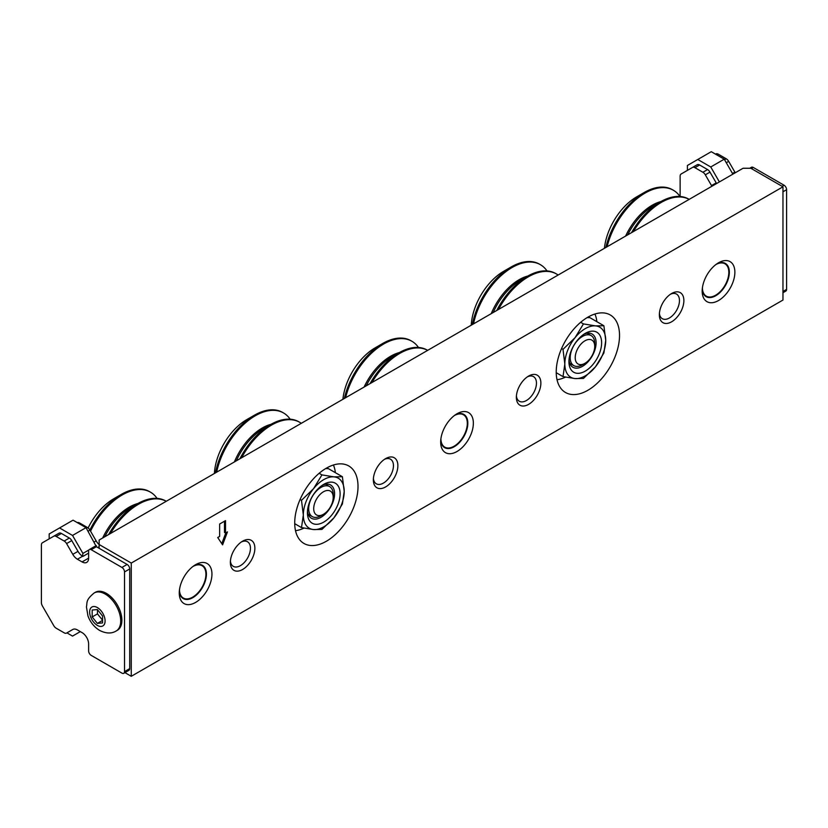 <?xml version="1.0" encoding="UTF-8"?>
<svg xmlns="http://www.w3.org/2000/svg" width="828" height="828" viewBox="0 0 828 828"><rect width="100%" height="100%" fill="white"/><g stroke="black" fill="none" stroke-linecap="round" stroke-linejoin="round"><path stroke-width="1.24" d="M333.415 465.005A41.162 23.764 -60 0 1 335.35 472.664M325.642 468.586L328.354 468.627L342.388 476.721L333.994 476.866L321.937 474.899L313.543 488.665A28.908 16.695 -60 0 1 323.769 479.609A28.908 16.695 -60 0 1 333.994 476.866A28.908 16.695 -60 0 1 344.21 491.408L342.388 476.721M322.32 485.249A19.199 11.085 -60 0 1 330.61 484.98A19.199 11.085 -60 0 1 334.584 493.778A19.199 11.085 -60 0 1 326.201 513.101A19.199 11.085 -60 0 1 311.4 518.245A19.199 11.085 -60 0 1 307.488 510.938M340.111 493.778A23.112 13.341 -60 0 1 323.769 522.085A23.112 13.341 -60 0 1 307.426 512.646A23.112 13.341 -60 0 1 323.769 484.339A23.112 13.341 -60 0 1 340.111 493.778M304.011 528.098A41.162 23.764 -60 0 1 295.503 530.665M301.495 500.329L303.327 515.016A28.908 16.695 -60 0 1 313.543 488.665L301.495 500.329L300.078 499.512M319.153 473.285L321.937 474.899M301.495 527.591L313.543 529.558A28.908 16.695 -60 0 1 303.327 515.016L301.495 527.591L294.716 523.669M313.543 529.558L321.937 529.413L333.994 517.748L342.388 503.983L344.21 491.408A28.908 16.695 -60 0 1 333.994 517.748A28.908 16.695 -60 0 1 313.543 529.558M215.487 472.86A56.573 32.665 -60 0 1 216.853 466.961A56.573 32.665 -60 0 1 254.341 415.242L246.816 419.589A45.933 26.517 120 0 0 216.377 461.579A45.933 26.517 120 0 0 214.4 473.492M216.667 472.177A56.573 32.665 -60 0 1 217.785 467.499A56.573 32.665 -60 0 1 283.559 412.975A56.573 32.665 -60 0 1 290.142 419.196M323.458 514.291L320.954 515.74A17.336 10.008 -60 0 1 316.669 517.314A17.336 10.008 -60 0 1 312.28 516.6A17.336 10.008 -60 0 1 309.465 503.279A17.336 10.008 -60 0 1 325.228 485.85A17.336 10.008 -60 0 1 329.616 486.574A17.336 10.008 -60 0 1 333.208 494.502L333.208 497.4A13.786 7.959 -60 0 1 323.458 514.291A13.786 7.959 -60 0 1 320.053 515.544A13.786 7.959 -60 0 1 314.319 504.376A13.786 7.959 -60 0 1 326.863 490.518A13.786 7.959 -60 0 1 333.208 497.4M254.341 415.242A56.573 32.665 -60 0 1 282.627 412.437L283.559 412.975M239.892 458.764A56.573 32.665 -60 0 1 270.528 424.588A56.573 32.665 -60 0 1 298.815 421.783L299.757 422.332A56.573 32.665 -60 0 1 301.288 423.315M241.631 457.76A56.573 32.665 -60 0 1 299.757 422.332M472.333 324.566A56.573 32.665 -60 0 1 511.186 266.958L503.662 271.305A45.933 26.517 120 0 0 471.246 325.197M511.186 266.958A56.573 32.665 -60 0 1 539.473 264.153L540.405 264.691A56.573 32.665 -60 0 1 546.987 270.911M473.512 323.893A56.573 32.665 -60 0 1 540.405 264.691M496.738 310.479A56.573 32.665 -60 0 1 527.374 276.304A56.573 32.665 -60 0 1 555.66 273.499L556.592 274.037A56.573 32.665 -60 0 1 558.134 275.031M498.477 309.475A56.573 32.665 -60 0 1 556.592 274.037M584.972 363.306L582.457 364.755A17.336 10.008 -60 0 1 573.794 365.614A17.336 10.008 -60 0 1 570.978 362.178A17.336 10.008 -60 0 1 578.182 339.811A17.336 10.008 -60 0 1 591.13 335.588A17.336 10.008 -60 0 1 593.945 339.035A17.336 10.008 -60 0 1 594.721 343.527L594.721 346.425A13.786 7.959 -60 0 1 588.366 360.635A13.786 7.959 -60 0 1 584.972 363.306A13.786 7.959 -60 0 1 575.367 359.59A13.786 7.959 -60 0 1 581.566 343.465A13.786 7.959 -60 0 1 594.721 346.425M89.89 530.044A56.573 32.665 -60 0 1 121.25 494.43L113.726 498.777A45.933 26.517 120 0 0 88.13 527.974M113.726 498.777L121.25 494.43A56.573 32.665 -60 0 1 149.537 491.635L150.479 492.174A56.573 32.665 -60 0 1 157.051 498.384M90.542 531.172A56.573 32.665 -60 0 1 122.182 494.968A56.573 32.665 -60 0 1 150.479 492.174M108.634 534.546A56.573 32.665 -60 0 1 137.438 503.776L137.438 503.776A56.573 32.665 -60 0 1 165.724 500.981L166.252 501.282A56.573 32.665 -60 0 0 138.379 504.314A56.573 32.665 -60 0 0 110.497 533.47M130.4 507.843L137.438 503.776L130.4 507.843A46.616 26.92 120 0 0 104.763 536.782M192.883 566.528A18.682 10.785 -60 0 1 205.913 574.249A18.682 10.785 -60 0 1 192.696 597.133A18.682 10.785 -60 0 1 179.49 589.712M344.365 398.454A56.573 32.665 -60 0 1 382.66 343.506L375.136 347.853A45.933 26.517 120 0 0 342.906 399.293M375.136 347.853L382.66 343.506A56.573 32.665 -60 0 1 410.947 340.712L411.878 341.25A56.573 32.665 -60 0 1 418.461 347.47M345.597 397.74A56.573 32.665 -60 0 1 383.592 344.055A56.573 32.665 -60 0 1 411.878 341.25M370.044 383.623A56.573 32.665 -60 0 1 398.848 352.863A56.573 32.665 -60 0 1 398.848 352.852A56.573 32.665 -60 0 1 427.134 350.058L427.662 350.358A56.573 32.665 -60 0 0 399.779 353.401A56.573 32.665 -60 0 0 371.907 382.546M366.173 385.869A46.616 26.92 120 0 1 391.81 356.92L398.848 352.852M454.282 415.604A18.682 10.785 -60 0 1 467.313 423.325A18.682 10.785 -60 0 1 454.106 446.209A18.682 10.785 -60 0 1 440.9 438.788M605.879 247.468A56.573 32.665 -60 0 1 644.174 192.531L636.649 196.878A45.933 26.517 120 0 0 604.419 248.307M636.649 196.878L644.174 192.531A56.573 32.665 -60 0 1 672.46 189.726L673.392 190.264A56.573 32.665 -60 0 1 679.974 196.484M607.1 246.765A56.573 32.665 -60 0 1 645.105 193.069A56.573 32.665 -60 0 1 673.392 190.264M631.557 232.647A56.573 32.665 -60 0 1 660.361 201.877L660.361 201.877A56.573 32.665 -60 0 1 688.648 199.072L689.175 199.382A56.573 32.665 -60 0 0 661.293 202.415A56.573 32.665 -60 0 0 633.42 231.571M653.323 205.934L660.361 201.877L653.323 205.944A46.616 26.92 120 0 0 627.676 234.883M715.796 264.618A18.682 10.785 -60 0 1 728.826 272.35A18.682 10.785 -60 0 1 715.62 295.223A18.682 10.785 -60 0 1 702.413 287.802M594.928 314.029A41.162 23.764 -60 0 1 596.864 321.688M587.145 317.61L589.867 317.641L603.891 325.746L595.498 325.88L583.45 323.914L575.056 337.689A28.908 16.695 -60 0 1 585.282 328.623A28.908 16.695 -60 0 1 595.498 325.88A28.908 16.695 -60 0 1 605.723 340.422L603.891 325.746M583.833 334.264A19.199 11.085 -60 0 1 592.113 334.005A19.199 11.085 -60 0 1 596.098 342.792A19.199 11.085 -60 0 1 587.714 362.115A19.199 11.085 -60 0 1 572.914 367.259A19.199 11.085 -60 0 1 569.002 359.952M601.625 342.792A23.112 13.341 -60 0 1 585.282 371.099A23.112 13.341 -60 0 1 568.939 361.66A23.112 13.341 -60 0 1 585.282 333.363A23.112 13.341 -60 0 1 601.625 342.792M565.524 377.123A41.162 23.764 -60 0 1 557.016 379.69M563.009 349.344L564.831 364.03A28.908 16.695 -60 0 1 575.056 337.689L563.009 349.344L561.591 348.526M580.656 322.309L583.45 323.914M563.009 376.605L575.056 378.572A28.908 16.695 -60 0 1 564.831 364.03L563.009 376.605L556.23 372.693M575.056 378.572L583.45 378.437L595.498 366.773L603.891 352.997L605.723 340.422A28.908 16.695 -60 0 1 595.498 366.773A28.908 16.695 -60 0 1 575.056 378.572M782.967 292.719L785.844 291.063A3.664 2.122 -120 0 0 786.6 289.376L786.6 189.684A3.664 2.122 -120 0 0 784.002 185.193L753.294 167.463A3.664 2.122 -120 0 0 751.451 167.277L749.744 168.26M735.274 172.762A9.243 5.341 60 0 1 734.871 172.11L728.661 161.346A4.844 2.794 -120 0 0 726.239 158.79L718.28 154.194A4.844 2.794 -120 0 0 715.858 153.956L715.858 153.956M711.925 186.248A9.243 5.341 60 0 1 711.521 185.586L705.311 174.822A4.844 2.794 -120 0 0 702.889 172.265L694.93 167.68A4.844 2.794 -120 0 0 692.508 167.432L681.134 174.004A4.844 2.794 -120 0 0 680.13 176.219L680.13 196.495M694.93 167.68L699.608 164.979A4.844 2.794 -120 0 0 697.186 164.731L692.508 167.432M699.608 164.979L707.567 169.564A4.844 2.794 60 0 1 709.989 172.12L716.199 182.884A9.243 5.341 -120 0 0 716.603 183.547M719.387 181.932L710.755 166.977L697.776 159.483L687.406 165.476L687.406 170.382M732.873 174.149L724.231 159.183L711.262 151.7L697.776 159.483M724.231 159.183L710.755 166.977M116.158 630.998L117.338 630.305A21.952 12.679 -120 0 0 120.702 612.72A21.952 12.679 -120 0 0 106.357 593.365A21.952 12.679 -120 0 0 95.386 592.279L94.195 592.962A21.952 12.679 60 0 1 105.177 594.049A21.952 12.679 60 0 1 119.522 613.403A21.952 12.679 60 0 1 116.158 630.998C111.49 633.813 105.994 633.627 99.66 630.45C94.206 627.086 90.304 622.242 87.954 615.908L86.433 606.883C87.457 602.577 85.305 600.217 94.195 592.962M124.521 571.931L124.521 671.622A3.664 2.122 60 0 1 123.765 673.309A3.664 2.122 60 0 1 121.923 673.123L91.215 655.393A3.664 2.122 60 0 1 88.617 650.901L88.617 643.946A9.243 5.341 -120 0 0 82.075 632.623L77.418 629.932A9.243 5.341 -120 0 0 72.792 629.477L66.582 633.068A4.844 2.794 60 0 1 64.16 632.82L56.2 628.224A4.844 2.794 60 0 1 53.779 625.678L42.404 605.961A4.844 2.794 60 0 1 41.4 602.587L41.4 544.99A4.844 2.794 60 0 1 42.404 542.775L53.779 536.202A4.844 2.794 60 0 1 56.2 536.44L64.16 541.036A4.844 2.794 60 0 1 66.582 543.592L72.792 554.356A9.243 5.341 -120 0 0 77.418 559.231L82.075 561.922A9.243 5.341 -120 0 0 86.702 562.388A9.243 5.341 -120 0 0 88.617 558.155L88.617 551.2A3.664 2.122 60 0 1 89.372 549.523A3.664 2.122 60 0 1 91.215 549.709L121.923 567.439A3.664 2.122 60 0 1 124.521 571.931L129.706 568.939L129.706 668.631A3.664 2.122 60 0 1 128.951 670.307L123.765 673.309M72.792 629.477L71.767 630.067A4.844 2.794 -120 0 0 71.767 630.067L66.582 633.068M129.706 568.939A3.664 2.122 -120 0 0 127.119 564.448L121.923 567.439M49.183 538.862L49.183 533.946L73.04 520.17L86.019 527.664L96.39 546.708L127.119 564.448M91.215 549.709L96.4 546.708A3.664 2.122 -120 0 0 94.568 546.532L89.372 549.523M59.564 527.953L72.533 535.447L82.914 553.414L82.603 556.24A9.243 5.341 60 0 1 77.987 551.355L71.767 540.601A4.844 2.794 -120 0 0 69.345 538.045L64.16 541.036M56.2 536.44L61.396 533.449L69.345 538.045M61.396 533.449A4.844 2.794 -120 0 0 58.974 533.211L53.779 536.202M82.914 556.416L88.617 553.114M78.712 523.441L79.55 522.965A4.844 2.794 -120 0 0 77.304 522.634M79.55 522.965L87.509 527.56A4.844 2.794 60 0 1 89.931 530.117L96.141 540.87A9.243 5.341 -120 0 0 99.153 544.586M80.316 631.609L72.533 636.101L66.923 632.861M82.914 553.414L88.948 549.937M95.137 546.356L96.39 545.631M72.533 535.447L86.019 527.664M97.373 623.401L102.558 622.935L102.558 616.022L97.373 609.563L92.187 610.029L92.187 616.943L97.373 623.401L102.558 620.41M92.187 616.943L97.476 613.89L102.558 620.213M97.476 609.698L97.476 613.89M717.079 263.687A19.199 11.085 -60 0 1 725.359 263.428A19.199 11.085 -60 0 1 728.309 278.808A19.199 11.085 -60 0 1 715.765 295.731A19.199 11.085 -60 0 1 706.16 296.683A19.199 11.085 -60 0 1 702.247 289.376M455.566 414.673A19.199 11.085 -60 0 1 463.856 414.404A19.199 11.085 -60 0 1 466.795 429.794A19.199 11.085 -60 0 1 454.251 446.716A19.199 11.085 -60 0 1 444.646 447.669A19.199 11.085 -60 0 1 440.734 440.361M194.156 565.596A19.199 11.085 -60 0 1 202.446 565.327A19.199 11.085 -60 0 1 205.385 580.718A19.199 11.085 -60 0 1 192.841 597.64A19.199 11.085 -60 0 1 183.236 598.592A19.199 11.085 -60 0 1 179.324 591.285M670.452 294.23A14.2 8.197 -60 0 1 676.507 294.075A14.2 8.197 -60 0 1 678.691 305.46A14.2 8.197 -60 0 1 669.407 317.973A14.2 8.197 -60 0 1 662.307 318.676A14.2 8.197 -60 0 1 659.419 313.357M527.457 376.792A14.2 8.197 -60 0 1 533.511 376.636A14.2 8.197 -60 0 1 535.685 388.021A14.2 8.197 -60 0 1 526.401 400.535A14.2 8.197 -60 0 1 519.301 401.238A14.2 8.197 -60 0 1 516.413 395.919M384.451 459.354A14.2 8.197 -60 0 1 390.505 459.198A14.2 8.197 -60 0 1 392.689 470.573A14.2 8.197 -60 0 1 383.405 483.097A14.2 8.197 -60 0 1 376.305 483.8A14.2 8.197 -60 0 1 373.418 478.48M241.455 541.916A14.2 8.197 -60 0 1 247.51 541.76A14.2 8.197 -60 0 1 249.683 553.135A14.2 8.197 -60 0 1 240.399 565.659A14.2 8.197 -60 0 1 233.299 566.362A14.2 8.197 -60 0 1 230.412 561.042M242.614 541.181L242.614 541.181A17.336 10.008 120 0 0 230.36 562.409A17.336 10.008 120 0 0 242.614 569.488A17.336 10.008 120 0 0 254.869 548.26A17.336 10.008 120 0 0 242.614 541.181M385.62 458.619L385.62 458.619A17.336 10.008 120 0 0 373.356 479.847A17.336 10.008 120 0 0 385.62 486.926A17.336 10.008 120 0 0 397.875 465.698A17.336 10.008 120 0 0 385.62 458.619M528.616 376.057L528.616 376.057A17.336 10.008 120 0 0 516.361 397.295A17.336 10.008 120 0 0 528.616 404.364A17.336 10.008 120 0 0 540.87 383.136A17.336 10.008 120 0 0 528.616 376.057M671.622 293.505L671.622 293.505A17.336 10.008 120 0 0 659.357 314.733A17.336 10.008 120 0 0 671.622 321.802A17.336 10.008 120 0 0 683.876 300.574A17.336 10.008 120 0 0 671.622 293.505M195.605 564.686L195.605 564.686A23.112 13.341 120 0 0 179.262 592.993A23.112 13.341 120 0 0 195.605 602.422A23.112 13.341 120 0 0 211.947 574.115A23.112 13.341 120 0 0 195.605 564.686M457.015 413.762L457.015 413.762A23.112 13.341 120 0 0 440.672 442.069A23.112 13.341 120 0 0 457.015 451.498A23.112 13.341 120 0 0 473.357 423.201A23.112 13.341 120 0 0 457.015 413.762M718.528 262.776L718.528 262.776A23.112 13.341 120 0 0 702.185 291.083A23.112 13.341 120 0 0 718.528 300.523A23.112 13.341 120 0 0 734.871 272.215A23.112 13.341 120 0 0 718.528 262.776M326.367 541.253A44.764 25.844 120 0 0 355.605 501.809A44.764 25.844 120 0 0 348.743 465.947A44.764 25.844 120 0 0 326.367 468.162A44.764 25.844 120 0 0 297.117 507.605A44.764 25.844 120 0 0 303.979 543.468A44.764 25.844 120 0 0 326.367 541.253M587.87 390.278A44.764 25.844 120 0 0 617.119 350.834A44.764 25.844 120 0 0 610.257 314.961A44.764 25.844 120 0 0 587.87 317.176A44.764 25.844 120 0 0 558.631 356.62A44.764 25.844 120 0 0 565.493 392.493A44.764 25.844 120 0 0 587.87 390.278M99.153 544.524L131.269 563.061L782.967 186.807L750.851 168.26L743.068 168.26L99.153 540.022L99.153 548.302M124.924 672.636L131.269 676.3L782.967 300.046L782.967 186.807M217.712 537.527L222.587 544.855L227.462 531.897L225.516 533.025L225.516 520.636L219.658 524.01L219.658 536.399L217.712 537.527M131.269 676.3L131.269 563.061M225.847 532.828L221.78 543.634M224.481 521.236L224.481 532.425L225.516 533.025M234.386 461.952A46.616 26.92 -60 0 1 271.046 424.298M270.528 424.588L263.49 428.656A46.616 26.92 120 0 0 236.332 460.823M527.374 276.304L520.336 280.371A46.616 26.92 120 0 0 493.177 312.539M491.232 313.657A46.616 26.92 -60 0 1 527.891 276.003M102.682 537.983A46.616 26.92 -60 0 1 129.23 507.171A46.616 26.92 -60 0 1 137.955 503.486M364.092 387.069A46.616 26.92 -60 0 1 390.63 356.247A46.616 26.92 -60 0 1 399.365 352.562M625.595 236.083A46.616 26.92 -60 0 1 652.143 205.261A46.616 26.92 -60 0 1 660.879 201.577M784.002 185.193L782.087 186.3M782.967 191.785L786.6 189.684M786.6 289.376L782.967 291.477M716.934 154.971L718.28 154.194M726.239 158.79L724.562 159.752M726.27 162.723L728.661 161.346M734.871 172.11L732.49 173.487M751.369 168.57L753.294 167.463M707.567 169.564L702.889 172.265M705.311 174.822L709.989 172.12M716.199 182.884L711.521 185.586M97.373 607.566A10.919 6.303 60 0 1 105.094 620.938A10.919 6.303 60 0 1 97.373 625.399A10.919 6.303 60 0 1 89.652 612.027A10.919 6.303 60 0 1 97.373 607.566M129.706 668.631L124.521 671.622M82.075 561.922L88.617 558.155M82.603 556.24L77.418 559.231M72.792 554.356L77.987 551.355M66.582 543.592L71.767 540.601M97.756 547.494L99.153 546.687M94.268 541.957L96.141 540.87M87.509 527.56L86.34 528.233M88.058 531.193L89.931 530.117M308.202 514.24L312.28 516.6M325.539 484.214L329.616 486.574M587.052 333.239L591.13 335.588M569.716 363.254L573.794 365.614M391.81 356.92L398.848 352.863M786.6 240.896L786.6 223.777"/></g></svg>
